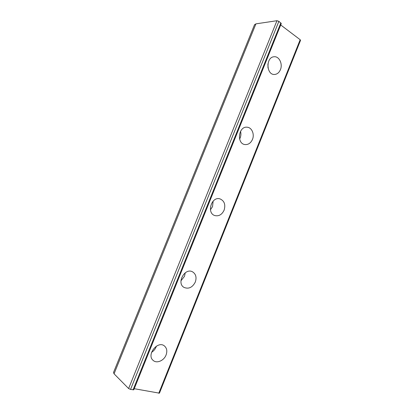 <?xml version="1.0" encoding="UTF-8"?>
<svg xmlns="http://www.w3.org/2000/svg" width="414" height="414" viewBox="0 0 414 414"><rect width="100%" height="100%" fill="white"/><g stroke="black" fill="none" stroke-linecap="round" stroke-linejoin="round"><path stroke-width="0.62" d="M240.539 131.316C241.134 133.531 241.01 135.725 240.167 137.903L239.602 139.078M252.468 139.42C250.827 143.027 248.39 144.745 245.145 144.574C236.404 143.968 238.392 126.058 247.111 127.212C251.805 127.408 254.729 134.203 252.468 139.42M185.244 272.79L184.52 276.283L180.928 280.842M195.304 282.043C192.5 287.425 188.784 289.236 184.158 287.482C176.095 283.362 184.81 267.299 192.582 271.858C195.91 274.032 196.816 277.427 195.304 282.043M156.378 346.156L156.078 347.004C155.126 349.281 153.62 351.056 151.56 352.33M166.071 354.984C163.98 360.672 156.725 363.792 153.164 360.413C146.101 354.819 157.879 340.075 164.524 346.047C166.894 348.221 167.411 351.196 166.071 354.984M213.127 201.137L212.548 206.591L210.436 209.815M224.098 210.198C221.951 214.638 218.887 216.434 214.902 215.585C206.244 213.22 211.513 196.024 220.02 198.891C224.378 200.852 225.739 204.619 224.098 210.198M267.91 63.922L268.008 67.974M280.413 69.692C279.139 72.616 277.23 74.199 274.684 74.448C266.259 75.364 265.555 57.101 274.078 56.765C279.139 56.061 282.938 63.968 280.413 69.692M113.508 372.486L114.057 373.816L128.619 388.539L130.534 389.429L133.81 389.786L281.282 23.551L278.886 21.337L276.95 20.71L255.924 23.857L254.517 24.742M134.25 388.699L159.442 393.171L300.538 40.334L300.176 39.718L280.713 24.969M255.924 23.857L114.057 373.816M278.886 21.337L130.534 389.429M128.619 388.539L276.95 20.71M280.883 22.853L133.054 389.895M300.176 39.718L158.774 393.264M254.574 24.597L113.462 372.595"/></g></svg>
